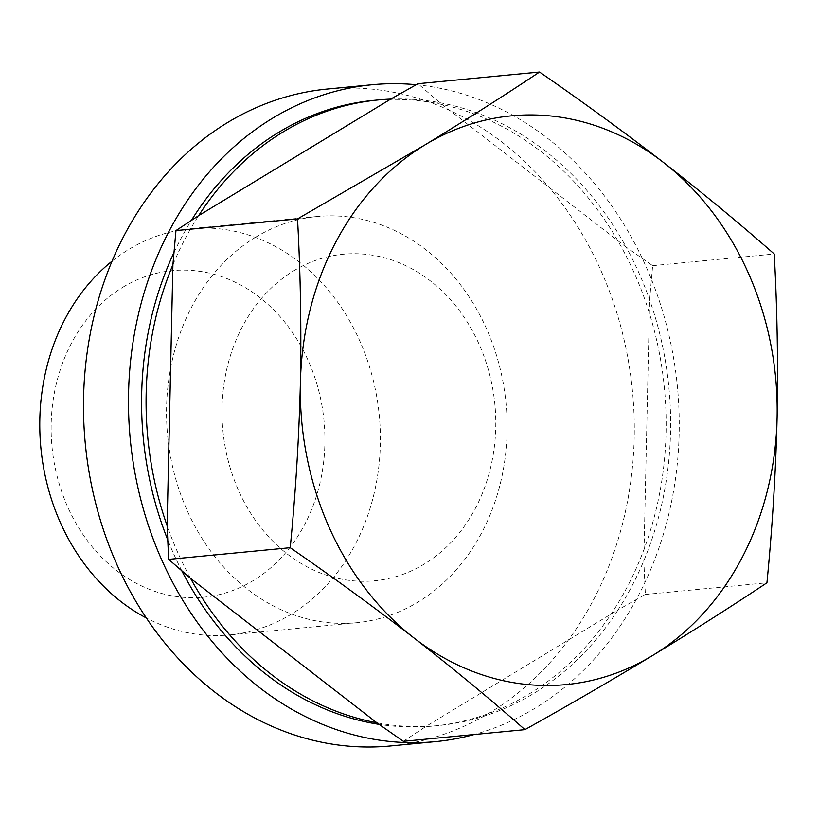 <?xml version="1.0" encoding="UTF-8"?>
<svg xmlns="http://www.w3.org/2000/svg" width="818" height="818" viewBox="0 0 818 818"><rect width="100%" height="100%" fill="white"/><g stroke="black" fill="none" stroke-linecap="round" stroke-linejoin="round"><path stroke-width="0.61" stroke-dasharray="4.09 3.07" d="M390.697 99.09A314.255 261.75 -95.5 0 1 439.869 102.71L417.967 83.722M649.604 299.797L652.662 265.666L626.148 247.118A314.255 261.75 -95.5 0 1 649.604 299.797A314.255 261.75 -95.5 0 1 643.807 560.77A314.255 261.75 -95.5 0 1 618.091 609.829L645.361 594.461L643.807 560.77L649.604 299.797M403.356 741.323L426.014 726.394A314.255 261.75 -95.5 0 1 376.842 722.775M172.905 264.715A314.255 261.75 -95.5 0 1 198.621 215.655M190.563 578.367A314.255 261.75 -95.5 0 1 167.107 525.698M373.806 100.358A314.255 261.75 -95.5 0 1 664.41 388.141A314.255 261.75 -95.5 0 1 433.908 725.995A314.255 261.75 -95.5 0 1 379.092 724.359M181.841 570.862A314.255 261.75 -95.5 0 1 167.7 539.737M173.937 252.65A314.255 261.75 -95.5 0 1 191.402 220.39M439.869 102.71A314.255 261.75 -95.5 0 1 626.148 247.118L439.869 102.71M618.091 609.829A314.255 261.75 -95.5 0 1 438.407 725.556A314.255 261.75 -95.5 0 1 426.014 726.394L618.091 609.829M416.198 84.724A329.971 274.838 -95.5 0 1 677.682 389.593A329.971 274.838 -95.5 0 1 474.133 734.523M327.343 89.039A329.971 274.838 -95.5 0 1 632.478 391.209A329.971 274.838 -95.5 0 1 390.452 745.955M293.621 270.881A164.029 136.616 -95.5 0 1 495.739 427.569A164.029 136.616 -95.5 0 1 287.322 554.042A164.029 136.616 -95.5 0 1 293.621 270.881M255.625 237.21A204.06 169.97 -95.5 0 1 317.323 216.494A204.06 169.97 -95.5 0 1 506.025 403.366A204.06 169.97 -95.5 0 1 356.351 622.743A204.06 169.97 -95.5 0 1 174.438 474.164A204.06 169.97 -95.5 0 1 255.625 237.21M112.046 261.167A204.06 169.97 -95.5 0 1 128.876 249.388A204.06 169.97 -95.5 0 1 190.574 228.662A204.06 169.97 -95.5 0 1 379.276 415.534A204.06 169.97 -95.5 0 1 229.602 634.921A204.06 169.97 -95.5 0 1 146.33 617.968M122.751 287.292A164.029 136.616 -95.5 0 1 324.879 443.98A164.029 136.616 -95.5 0 1 116.463 570.463A164.029 136.616 -95.5 0 1 122.751 287.292M652.662 265.666L774.227 253.989M645.361 594.461L766.926 582.784M438.407 725.556L433.908 725.995M317.323 216.494L190.574 228.662M356.351 622.743L229.602 634.921"/><path stroke-width="1.23" d="M539.532 72.045L417.967 83.722L390.697 99.09L198.621 215.655L175.962 230.584L172.905 264.715L167.107 525.698L168.661 559.379L190.563 578.367L376.842 722.775L403.356 741.323L524.921 729.646C490.013 698.92 453.07 668.388 414.092 638.05C374.838 607.733 333.539 577.62 290.226 547.702C295.646 492.497 299.04 437.487 300.4 382.681C301.474 327.895 300.513 273.304 297.527 218.907L425.053 144.847C465.238 120.379 503.397 96.115 539.532 72.045C582.845 101.964 624.144 132.076 663.398 162.393C702.376 192.731 739.319 223.263 774.227 253.989C777.212 308.386 778.174 362.967 777.1 417.753C775.74 472.569 772.345 527.579 766.926 582.784C731.118 606.649 692.958 630.923 652.447 655.586C611.946 680.085 569.44 704.768 524.921 729.646M191.402 220.39A314.255 261.75 -95.5 0 1 278.795 132.271A314.255 261.75 -95.5 0 1 373.806 100.358L378.305 99.929A314.255 261.75 -95.5 0 1 390.697 99.09M379.092 724.359A314.255 261.75 -95.5 0 1 181.841 570.862M167.7 539.737A314.255 261.75 -95.5 0 1 173.937 252.65M198.621 215.655A314.255 261.75 -95.5 0 1 283.284 131.841A314.255 261.75 -95.5 0 1 378.305 99.929M376.842 722.775A314.255 261.75 -95.5 0 1 190.563 578.367M167.107 525.698A314.255 261.75 -95.5 0 1 172.905 264.715M474.133 734.523A329.971 274.838 -95.5 0 1 435.411 741.629A329.971 274.838 -95.5 0 1 141.258 501.373A329.971 274.838 -95.5 0 1 272.537 118.232A329.971 274.838 -95.5 0 1 372.302 84.724A329.971 274.838 -95.5 0 1 416.198 84.724M435.411 741.629L390.452 745.955A329.971 274.838 -95.5 0 1 96.289 505.698A329.971 274.838 -95.5 0 1 227.578 122.547A329.971 274.838 -95.5 0 1 327.343 89.039L372.302 84.724M146.33 617.968A204.06 169.97 -95.5 0 1 40.9 448.049A204.06 169.97 -95.5 0 1 112.046 261.167M175.962 230.584L297.527 218.907M168.661 559.379L290.226 547.702M777.1 417.753A285.686 237.956 -95.5 0 1 652.447 655.586A285.686 237.956 -95.5 0 1 414.092 638.05A285.686 237.956 -95.5 0 1 300.4 382.681A285.686 237.956 -95.5 0 1 425.053 144.847A285.686 237.956 -95.5 0 1 663.398 162.393A285.686 237.956 -95.5 0 1 777.1 417.753"/></g></svg>
